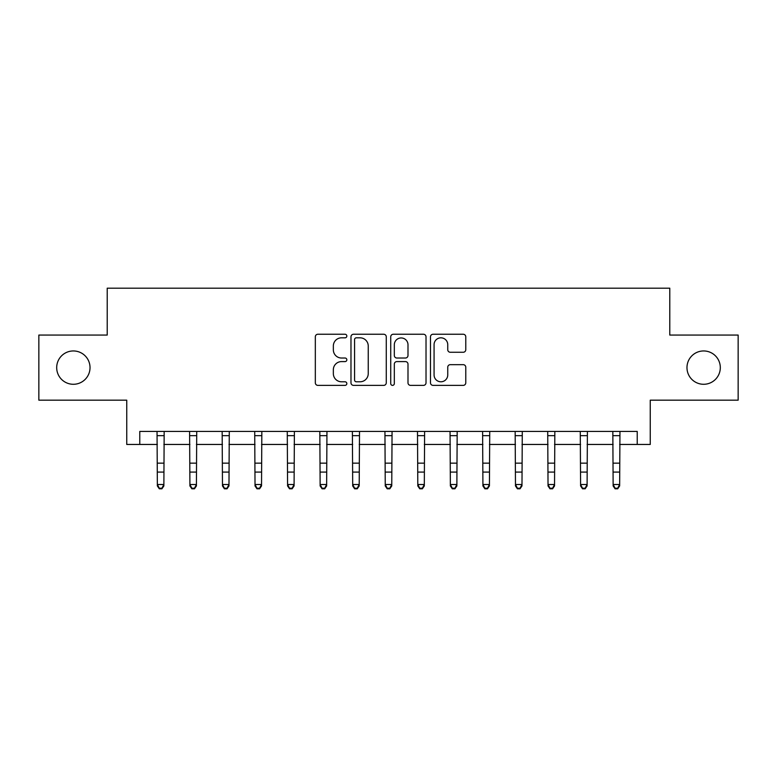 <?xml version="1.0" encoding="UTF-8"?>
<svg xmlns="http://www.w3.org/2000/svg" width="777" height="777" viewBox="0 0 777 777"><rect width="100%" height="100%" fill="white"/><g stroke="black" fill="none" stroke-linecap="round" stroke-linejoin="round"><path stroke-width="1.17" d="M346.833 336.033A1.787 1.787 0 0 0 345.037 334.246L317.88 334.246A2.554 2.554 0 0 0 315.326 336.8L315.326 382.818A2.554 2.554 0 0 0 317.88 385.373L345.037 385.373A1.787 1.787 0 0 0 346.833 383.585A1.787 1.787 0 0 0 345.037 381.789L341.521 381.789A8.178 8.178 0 0 1 333.343 373.611L333.343 369.774A8.178 8.178 0 0 1 341.521 361.596L345.037 361.596A1.787 1.787 0 0 0 346.833 359.809A1.787 1.787 0 0 0 345.037 358.022L341.521 358.022A8.178 8.178 0 0 1 333.343 349.835L333.343 345.998A8.178 8.178 0 0 1 341.521 337.82L345.037 337.82A1.787 1.787 0 0 0 346.833 336.033M686.975 367.618A16.667 16.667 0 0 0 703.641 384.285A16.667 16.667 0 0 0 720.308 367.618A16.667 16.667 0 0 0 703.641 350.951A16.667 16.667 0 0 0 686.975 367.618M56.692 367.618A16.667 16.667 0 0 0 73.359 384.285A16.667 16.667 0 0 0 90.025 367.618A16.667 16.667 0 0 0 73.359 350.951A16.667 16.667 0 0 0 56.692 367.618M463.209 352.263A2.554 2.554 0 0 0 465.773 349.708L465.773 336.8A2.554 2.554 0 0 0 463.209 334.246L433.042 334.246A2.554 2.554 0 0 0 430.487 336.8L430.487 382.818A2.554 2.554 0 0 0 433.042 385.373L463.209 385.373A2.554 2.554 0 0 0 465.773 382.818L465.773 367.22A2.554 2.554 0 0 0 463.209 364.666L450.301 364.666A2.554 2.554 0 0 0 447.746 367.22L447.746 374.951A6.838 6.838 0 0 1 440.909 381.789A6.838 6.838 0 0 1 434.071 374.951L434.071 344.658A6.838 6.838 0 0 1 440.909 337.82A6.838 6.838 0 0 1 447.746 344.658L447.746 349.708A2.554 2.554 0 0 0 450.301 352.263L463.209 352.263M139.773 444.454L139.773 431.429L637.227 431.429L637.227 444.454L650.252 444.454L650.252 400.174L738.15 400.174L738.15 335.062L669.784 335.062L669.784 288.189L107.216 288.189L107.216 335.062L38.85 335.062L38.85 400.174L126.748 400.174L126.748 444.454L157.352 444.454M386.266 336.8A2.554 2.554 0 0 0 383.702 334.246L353.545 334.246A2.554 2.554 0 0 0 350.981 336.8L350.981 382.818A2.554 2.554 0 0 0 353.545 385.373L383.702 385.373A2.554 2.554 0 0 0 386.266 382.818L386.266 336.8M393.298 334.246L423.455 334.246A2.554 2.554 0 0 1 426.019 336.8L426.019 382.818A2.554 2.554 0 0 1 423.455 385.373L410.547 385.373A2.554 2.554 0 0 1 407.993 382.818L407.993 364.151A2.554 2.554 0 0 0 405.439 361.596L396.872 361.596A2.554 2.554 0 0 0 394.318 364.151L394.318 383.585A1.787 1.787 0 0 1 392.531 385.373A1.787 1.787 0 0 1 390.734 383.585L390.734 336.8A2.554 2.554 0 0 1 393.298 334.246M163.869 444.454L189.909 444.454M196.416 444.454L222.465 444.454M228.972 444.454L255.021 444.454M261.528 444.454L287.577 444.454M294.085 444.454L320.134 444.454M326.641 444.454L352.69 444.454M359.197 444.454L385.246 444.454M391.754 444.454L417.803 444.454M424.31 444.454L450.359 444.454M456.866 444.454L482.915 444.454M489.423 444.454L515.472 444.454M521.979 444.454L548.028 444.454M554.535 444.454L580.584 444.454M587.091 444.454L613.131 444.454M619.648 444.454L637.227 444.454M356.352 337.82A1.787 1.787 0 0 0 354.565 339.607L354.565 380.002A1.787 1.787 0 0 0 356.352 381.789L360.062 381.789A8.178 8.178 0 0 0 368.24 373.611L368.24 345.998A8.178 8.178 0 0 0 360.062 337.82L356.352 337.82M407.993 344.784A6.838 6.838 0 0 0 401.155 337.946A6.838 6.838 0 0 0 394.318 344.784L394.318 355.458A2.554 2.554 0 0 0 396.872 358.022L405.439 358.022A2.554 2.554 0 0 0 407.993 355.458L407.993 344.784M164.17 431.429L163.869 485.946L161.907 488.811L161.907 488.238L159.304 488.238L159.304 488.811L161.907 488.811M157.041 431.429L157.352 484.498L163.869 484.498L161.907 488.238M159.304 488.811L157.352 485.946L157.352 484.498L159.304 488.238M196.727 431.429L196.416 485.946L194.464 488.811L194.464 488.238L191.861 488.238L191.861 488.811L194.464 488.811M189.598 431.429L189.909 484.498L196.416 484.498L194.464 488.238M191.861 488.811L189.909 485.946L189.909 484.498L191.861 488.238M229.283 431.429L228.972 485.946L227.02 488.811L227.02 488.238L224.417 488.238L224.417 488.811L227.02 488.811M222.154 431.429L222.465 484.498L228.972 484.498L227.02 488.238M224.417 488.811L222.465 485.946L222.465 484.498L224.417 488.238M261.839 431.429L261.528 485.946L259.576 488.811L259.576 488.238L256.973 488.238L256.973 488.811L259.576 488.811M254.71 431.429L255.021 484.498L261.528 484.498L259.576 488.238M256.973 488.811L255.021 485.946L255.021 484.498L256.973 488.238M294.396 431.429L294.085 485.946L292.133 488.811L292.133 488.238L289.53 488.238L289.53 488.811L292.133 488.811M287.267 431.429L287.577 484.498L294.085 484.498L292.133 488.238M289.53 488.811L287.577 485.946L287.577 484.498L289.53 488.238M326.952 431.429L326.641 485.946L324.689 488.811L324.689 488.238L322.086 488.238L322.086 488.811L324.689 488.811M319.823 431.429L320.134 484.498L326.641 484.498L324.689 488.238M322.086 488.811L320.134 485.946L320.134 484.498L322.086 488.238M359.508 431.429L359.197 485.946L357.245 488.811L357.245 488.238L354.642 488.238L354.642 488.811L357.245 488.811M352.379 431.429L352.69 484.498L359.197 484.498L357.245 488.238M354.642 488.811L352.69 485.946L352.69 484.498L354.642 488.238M392.064 431.429L391.754 485.946L389.801 488.811L389.801 488.238L387.199 488.238L387.199 488.811L389.801 488.811M384.936 431.429L385.246 484.498L391.754 484.498L389.801 488.238M387.199 488.811L385.246 485.946L385.246 484.498L387.199 488.238M424.621 431.429L424.31 485.946L422.358 488.811L422.358 488.238L419.755 488.238L419.755 488.811L422.358 488.811M417.492 431.429L417.803 484.498L424.31 484.498L422.358 488.238M419.755 488.811L417.803 485.946L417.803 484.498L419.755 488.238M457.177 431.429L456.866 485.946L454.914 488.811L454.914 488.238L452.311 488.238L452.311 488.811L454.914 488.811M450.048 431.429L450.359 484.498L456.866 484.498L454.914 488.238M452.311 488.811L450.359 485.946L450.359 484.498L452.311 488.238M489.733 431.429L489.423 485.946L487.47 488.811L487.47 488.238L484.867 488.238L484.867 488.811L487.47 488.811M482.604 431.429L482.915 484.498L489.423 484.498L487.47 488.238M484.867 488.811L482.915 485.946L482.915 484.498L484.867 488.238M522.29 431.429L521.979 485.946L520.027 488.811L520.027 488.238L517.424 488.238L517.424 488.811L520.027 488.811M515.161 431.429L515.472 484.498L521.979 484.498L520.027 488.238M517.424 488.811L515.472 485.946L515.472 484.498L517.424 488.238M554.846 431.429L554.535 485.946L552.583 488.811L552.583 488.238L549.98 488.238L549.98 488.811L552.583 488.811M547.717 431.429L548.028 484.498L554.535 484.498L552.583 488.238M549.98 488.811L548.028 485.946L548.028 484.498L549.98 488.238M587.402 431.429L587.091 485.946L585.139 488.811L585.139 488.238L582.536 488.238L582.536 488.811L585.139 488.811M580.273 431.429L580.584 484.498L587.091 484.498L585.139 488.238M582.536 488.811L580.584 485.946L580.584 484.498L582.536 488.238M619.959 431.429L619.648 485.946L617.696 488.811L617.696 488.238L615.093 488.238L615.093 488.811L617.696 488.811M612.83 431.429L613.131 484.498L619.648 484.498L617.696 488.238M615.093 488.811L613.131 485.946L613.131 484.498L615.093 488.238M163.869 463.15L157.352 463.15M163.869 472.086L157.352 472.086M163.869 435.664L157.352 435.664M196.416 463.15L189.909 463.15M196.416 472.086L189.909 472.086M196.416 435.664L189.909 435.664M228.972 463.15L222.465 463.15M228.972 472.086L222.465 472.086M228.972 435.664L222.465 435.664M261.528 463.15L255.021 463.15M261.528 472.086L255.021 472.086M261.528 435.664L255.021 435.664M294.085 463.15L287.577 463.15M294.085 472.086L287.577 472.086M294.085 435.664L287.577 435.664M326.641 463.15L320.134 463.15M326.641 472.086L320.134 472.086M326.641 435.664L320.134 435.664M359.197 463.15L352.69 463.15M359.197 472.086L352.69 472.086M359.197 435.664L352.69 435.664M391.754 463.15L385.246 463.15M391.754 472.086L385.246 472.086M391.754 435.664L385.246 435.664M424.31 463.15L417.803 463.15M424.31 472.086L417.803 472.086M424.31 435.664L417.803 435.664M456.866 463.15L450.359 463.15M456.866 472.086L450.359 472.086M456.866 435.664L450.359 435.664M489.423 463.15L482.915 463.15M489.423 472.086L482.915 472.086M489.423 435.664L482.915 435.664M521.979 463.15L515.472 463.15M521.979 472.086L515.472 472.086M521.979 435.664L515.472 435.664M554.535 463.15L548.028 463.15M554.535 472.086L548.028 472.086M554.535 435.664L548.028 435.664M587.091 463.15L580.584 463.15M587.091 472.086L580.584 472.086M587.091 435.664L580.584 435.664M619.648 463.15L613.131 463.15M619.648 472.086L613.131 472.086M619.648 435.664L613.131 435.664"/></g></svg>
